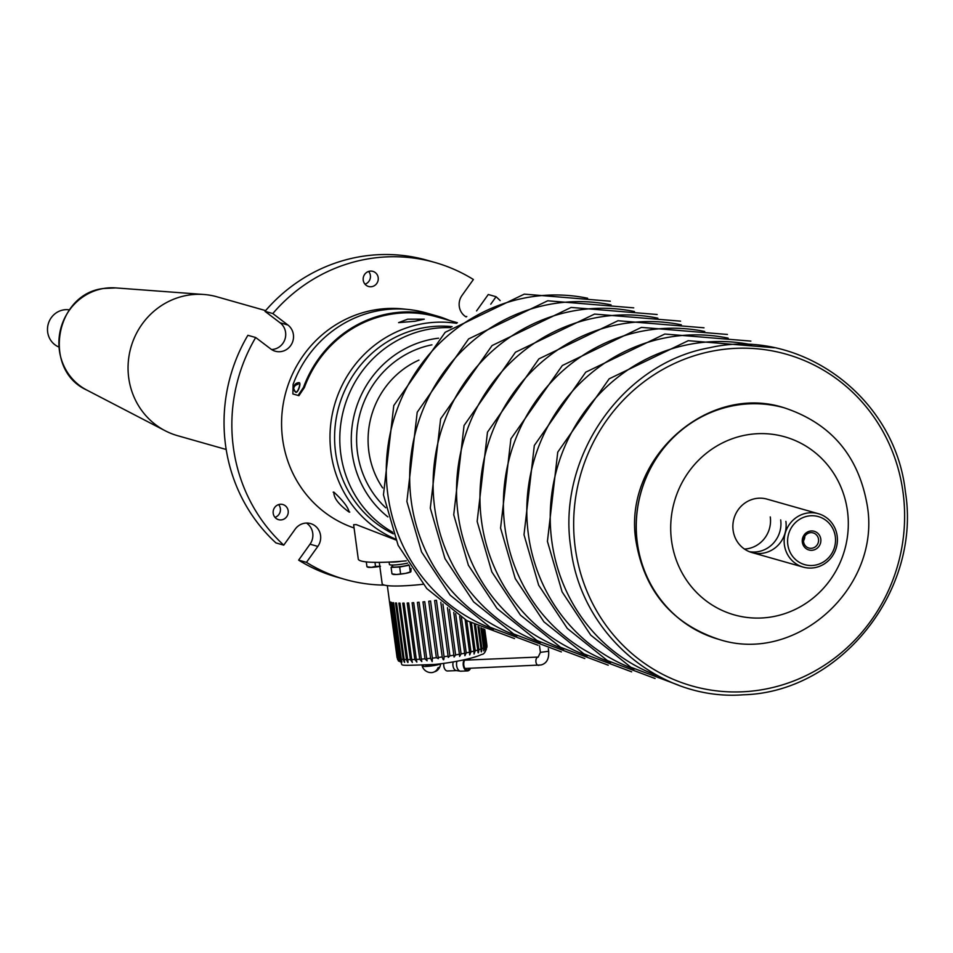 <?xml version="1.0" encoding="UTF-8"?>
<svg xmlns="http://www.w3.org/2000/svg" width="953" height="953" viewBox="0 0 953 953"><rect width="100%" height="100%" fill="white"/><g stroke="black" fill="none" stroke-linecap="round" stroke-linejoin="round"><path stroke-width="1.43" d="M69.402 309.868A19.429 18.583 105.8 0 0 63.553 309.904A19.429 18.583 105.8 0 0 47.65 326.939A19.429 18.583 105.8 0 0 58.86 347.023M810.264 531.071A9.721 9.292 -74.2 0 1 820.795 539.064A9.721 9.292 -74.2 0 1 812.849 550.191A9.721 9.292 -74.2 0 1 802.331 542.197A9.721 9.292 -74.2 0 1 810.264 531.071M812.087 548.213A7.862 7.517 105.8 0 0 813.183 532.918A7.862 7.517 105.8 0 0 803.51 540.077A7.862 7.517 105.8 0 0 812.087 548.213M803.498 540.816A7.862 7.517 105.8 0 0 804.797 536.229M808.239 516.049A24.981 23.896 105.8 0 0 787.821 544.651A24.981 23.896 105.8 0 0 814.886 565.2A24.981 23.896 105.8 0 0 835.304 536.599A24.981 23.896 105.8 0 0 808.239 516.049M814.47 567.714A27.756 26.553 -74.2 0 1 803.2 567.106A27.756 26.553 -74.2 0 1 784.212 538.981A27.756 26.553 -74.2 0 1 807.084 513.095A27.756 26.553 -74.2 0 1 818.365 513.703A27.756 26.553 -74.2 0 1 837.342 541.828A27.756 26.553 -74.2 0 1 814.47 567.714M265.613 310.607L217.034 296.824A72.178 69.021 105.8 0 0 203.882 294.489A72.178 69.021 105.8 0 0 187.717 295.251A72.178 69.021 105.8 0 0 129.072 355.636A72.178 69.021 105.8 0 0 165.203 430.768A72.178 69.021 105.8 0 0 177.603 435.688L226.183 449.482M770.274 516.943A27.756 26.553 105.8 0 1 744.484 549.059A27.756 26.553 105.8 0 0 747.581 548.725M349.155 512.095C348.155 507.282 343.056 500.623 333.86 492.105C333.645 497.942 338.744 504.602 349.155 512.095L349.775 512.071M407.693 319.184L398.592 322.638L414.984 321.256L424.276 319.172L407.693 319.184M406.288 560.852A72.178 8.756 172.3 0 1 358.28 559.054L353.634 524.71L356.291 524.615L395.745 539.922M333.86 492.105L333.169 492.177M354.075 527.974A112.895 107.963 -74.2 0 1 282.624 439.142A112.895 107.963 -74.2 0 1 406.002 309.284M423.013 584.296A51.819 6.278 172.3 0 1 382.153 583.641L379.27 562.365M335.599 452.58A109.19 104.425 -74.2 0 1 452.127 326.653A109.19 104.425 105.8 0 0 335.599 452.58A109.19 104.425 105.8 0 0 393.315 533.835A109.19 104.425 -74.2 0 1 335.599 452.58M749.356 551.68A27.756 26.553 105.8 0 0 780.686 519.897A27.756 26.553 105.8 0 1 749.356 551.68M401.523 561.257A11.102 1.346 172.3 0 1 390.087 562.02M407.646 563.092A11.102 1.346 172.3 0 1 395.948 564.867A11.102 1.346 172.3 0 1 389.432 564.51A11.102 1.346 172.3 0 1 389.491 564.343M408.682 564.772A8.232 1.001 172.3 0 1 399.819 566.701A8.232 1.001 172.3 0 1 392.612 566.678L392.398 565.022M374.982 562.353L375.518 566.38L371.348 567.38L366.953 566.761L367.608 566.844L366.953 566.761L366.297 561.901M380.473 566.285L375.518 566.38M367.572 566.928A9.256 1.12 -7.7 0 0 367.798 567.202A9.256 1.12 -7.7 0 0 371.348 567.38A9.256 1.12 -7.7 0 0 379.818 566.404M411.088 568.488L410.886 571.764L405.501 573.396L396.377 574.492L391.981 573.861L392.636 573.956L391.981 573.861L391.099 567.392L399.676 567.023L400.546 573.492M392.505 565.891L391.099 567.392M409.456 565.987L410.219 571.669L410.886 571.764M399.676 567.023L408.992 565.272M392.6 574.04A9.256 1.12 -7.7 0 0 392.827 574.302A9.256 1.12 -7.7 0 0 396.377 574.492A9.256 1.12 -7.7 0 0 405.501 573.396A9.256 1.12 -7.7 0 0 410.755 571.883A9.256 1.12 -7.7 0 0 410.779 571.86L410.755 571.883M276.156 518.468A7.862 7.517 105.8 0 0 287.437 515.466A7.862 7.517 105.8 0 0 282.85 504.53A7.862 7.517 105.8 0 0 276.156 518.468M278.61 504.613A7.862 7.517 -74.2 0 1 274.988 517.36M366.178 285.292A7.862 7.517 105.8 0 0 377.459 282.291A7.862 7.517 105.8 0 0 372.861 271.355A7.862 7.517 105.8 0 0 366.178 285.292M368.62 271.45A7.862 7.517 -74.2 0 1 365.011 284.185M384.488 585.118A164.714 157.519 -74.2 0 1 344.938 579.388A164.714 157.519 -74.2 0 1 306.449 562.353L317.825 546.414A14.807 14.164 105.8 0 0 315.038 525.818A14.807 14.164 105.8 0 0 310.523 523.566A14.807 14.164 105.8 0 0 295.144 529.201L283.756 545.14A164.714 157.519 -74.2 0 1 255.69 337.517L270.771 348.965A14.807 14.164 105.8 0 0 275.286 351.228A14.807 14.164 105.8 0 0 292.011 343.318A14.807 14.164 105.8 0 0 287.889 324.997L272.808 313.549A164.714 157.519 -74.2 0 1 434.902 262.468A164.714 157.519 -74.2 0 1 473.391 279.503L462.014 295.442A14.807 14.164 105.8 0 0 466.112 316.932M344.938 579.388L337.124 577.173A164.714 157.519 -74.2 0 1 298.634 560.138L310.011 544.199A14.807 14.164 105.8 0 0 307.235 523.602A14.807 14.164 105.8 0 0 306.449 523.054M490.747 304.198L496.084 296.728A164.714 157.519 -74.2 0 1 500.146 300.588M298.634 560.138L306.449 562.353M476.536 310.916A14.807 14.164 105.8 0 0 476.893 310.452L488.27 294.501L496.084 296.728M271.557 349.525A14.807 14.164 105.8 0 0 282.862 343.378A14.807 14.164 105.8 0 0 280.075 322.781L264.994 311.333A164.714 157.519 -74.2 0 1 427.099 260.252L434.902 262.468M264.994 311.333L272.808 313.549M283.756 545.14L275.953 542.924A164.714 157.519 -74.2 0 1 247.875 335.301L255.69 337.517M465.576 316.599A14.807 14.164 105.8 0 0 466.803 316.503M818.365 513.703L767.094 499.146A27.756 26.553 105.8 0 0 733.119 530.333A27.756 26.553 105.8 0 0 751.929 552.561A27.756 26.553 105.8 0 0 785.891 521.374M484.517 629.361L486.769 645.943A45.339 5.504 -7.7 0 0 486.923 645.431L484.767 629.468M483.469 628.92L485.887 646.777A45.339 5.504 -7.7 0 0 486.578 646.194L486.233 649.708M486.638 647.468L486.769 645.943M398.449 660.965L397.091 657.677A45.339 5.504 -7.7 0 0 397.461 658.13C398.878 662.073 398.973 662.144 397.746 658.309A45.339 5.504 -7.7 0 0 398.64 658.678C400.105 662.609 400.284 662.657 399.164 658.833A45.339 5.504 -7.7 0 0 400.558 659.107C402.071 663.014 402.321 663.05 401.308 659.214A45.339 5.504 -7.7 0 0 403.19 659.405C404.715 663.3 405.037 663.324 404.143 659.476A45.339 5.504 -7.7 0 0 406.478 659.571C408.015 663.443 408.396 663.455 407.634 659.595A45.339 5.504 -7.7 0 0 410.386 659.595L412.363 662.43L411.708 659.571A45.339 5.504 -7.7 0 0 414.817 659.476L416.854 662.085L416.306 659.416A45.339 5.504 -7.7 0 0 419.725 659.226L421.786 661.549L421.345 659.119A45.339 5.504 -7.7 0 0 425.014 658.833L427.075 660.822L426.73 658.69A45.339 5.504 -7.7 0 0 430.589 658.32L432.174 661.62L432.376 658.142A45.339 5.504 -7.7 0 0 436.367 657.689L428.731 601.26A45.339 5.504 172.3 0 0 430.553 601.033L438.189 657.475A45.339 5.504 -7.7 0 0 442.228 656.951L434.604 600.521A45.339 5.504 172.3 0 0 436.438 600.271L444.062 656.7A45.339 5.504 -7.7 0 0 448.101 656.129L440.81 602.248M406.478 659.571C408.015 663.443 408.396 663.455 407.634 659.595L400.01 603.154A45.339 5.504 172.3 0 1 398.854 603.13L406.478 659.571M403.19 659.405C404.715 663.3 405.037 663.324 404.143 659.476L396.519 603.035A45.339 5.504 172.3 0 1 395.555 602.975L403.19 659.405M400.558 659.107C402.071 663.014 402.321 663.05 401.308 659.214L393.672 602.784A45.339 5.504 172.3 0 1 392.934 602.677L400.558 659.107M398.64 658.678C400.105 662.609 400.284 662.657 399.164 658.833L391.528 602.391A45.339 5.504 172.3 0 1 391.004 602.236L398.64 658.678M397.461 658.13C398.878 662.073 398.973 662.144 397.746 658.309L390.111 601.879A45.339 5.504 172.3 0 1 389.825 601.688L397.461 658.13M432.376 658.142L424.74 601.7A45.339 5.504 172.3 0 1 423.847 601.796A45.339 5.504 172.3 0 1 422.965 601.891L430.589 658.32M397.044 657.463L389.408 601.021A45.339 5.504 172.3 0 0 389.42 601.081L387.323 585.619M397.091 657.677L389.455 601.236A45.339 5.504 172.3 0 1 389.42 601.081M410.386 659.595L402.75 603.154A45.339 5.504 172.3 0 0 404.084 603.13L411.708 659.571M414.817 659.476L407.193 603.046A45.339 5.504 172.3 0 0 408.67 602.975L416.306 659.416M419.725 659.226L412.101 602.784A45.339 5.504 172.3 0 0 413.709 602.677L421.345 659.119M425.014 658.833L417.39 602.403A45.339 5.504 172.3 0 0 419.094 602.248L426.73 658.69M442.907 604.023L449.911 655.843A45.339 5.504 -7.7 0 0 453.854 655.211L447.433 607.68M449.435 609.217L455.617 654.914A45.339 5.504 -7.7 0 0 459.406 654.235L453.747 612.362M455.641 613.672L461.085 653.913A45.339 5.504 -7.7 0 0 464.671 653.21L459.68 616.341M461.443 617.449L466.231 652.876A45.339 5.504 -7.7 0 0 469.543 652.15L465.147 619.688M466.744 620.617L470.961 651.816A45.339 5.504 -7.7 0 0 473.939 651.09L470.067 622.464M471.473 623.214L475.202 650.756A45.339 5.504 -7.7 0 0 477.787 650.029L474.368 624.691M475.571 625.299L478.871 649.696A45.339 5.504 -7.7 0 0 481.027 648.993L477.977 626.455M478.966 626.919L481.908 648.671A45.339 5.504 -7.7 0 0 483.6 647.992L480.86 627.777M481.61 628.11L484.255 647.695A45.339 5.504 -7.7 0 0 485.458 647.063L482.98 628.706M486.578 646.194L484.279 629.266M448.101 656.129L448.267 657.415L449.911 655.843M486.923 645.431L486.935 647.254L486.923 645.431M485.458 647.063C485.375 651.054 485.518 650.959 485.887 646.777C485.518 650.959 485.375 651.054 485.458 647.063M483.6 647.992C483.624 651.971 483.85 651.864 484.255 647.695C483.85 651.864 483.624 651.971 483.6 647.992M481.027 648.993C481.17 652.936 481.456 652.829 481.908 648.671C481.456 652.829 481.17 652.936 481.027 648.993M477.787 650.029C478.049 653.949 478.418 653.841 478.871 649.696C478.418 653.841 478.049 653.949 477.787 650.029M473.939 651.09L474.058 654.044L475.202 650.756M469.543 652.15L469.722 654.902L470.961 651.816M464.671 653.21L464.885 655.712L466.231 652.876M459.406 654.235L459.632 656.426L461.085 653.913M453.854 655.211L454.069 657.022L455.617 654.914M442.228 656.951C443.359 660.786 443.979 660.703 444.062 656.7M436.367 657.689L438.356 658.666L438.189 657.475M443.848 663.3A5.921 3.562 87.6 0 0 447.553 670.983A5.921 3.562 87.6 0 0 448.089 670.888M453.235 661.882A5.921 3.562 87.6 0 0 456.296 670.567A5.921 3.562 87.6 0 0 456.701 670.59M456.975 661.227A6.695 4.038 87.6 0 0 460.406 671.174A6.695 4.038 87.6 0 0 460.871 671.198A6.695 4.038 87.6 0 0 461.478 671.091M464.063 659.833A6.695 4.038 87.6 0 0 463.658 667.076A6.695 4.038 87.6 0 0 467.506 670.912A6.695 4.038 87.6 0 0 468.114 670.817A6.695 4.038 87.6 0 0 470.556 668.244M464.993 659.631A5.778 3.478 87.6 0 0 463.992 666.135A5.778 3.478 87.6 0 0 467.47 669.995A5.778 3.478 87.6 0 0 467.994 669.899A5.778 3.478 87.6 0 0 469.805 668.279M469.46 659.964A5.778 3.478 87.6 0 0 468.376 658.857M470.21 659.929A6.695 4.038 87.6 0 0 469.305 658.63M440.524 663.741A9.292 1.132 172.3 0 1 439.559 664.253A9.292 1.132 172.3 0 1 429.374 666.195A9.292 1.132 172.3 0 1 422.179 666.087A9.292 1.132 172.3 0 1 423.203 665.385A9.292 1.132 172.3 0 1 423.215 665.385M434.377 671.841A9.292 8.124 -110.4 0 0 437.439 670.221A9.292 8.124 -110.4 0 0 439.559 667.148A8.124 0.989 -7.7 0 1 438.952 667.41A8.124 0.989 -7.7 0 1 438.035 667.708A9.292 8.124 69.6 0 1 431.006 672.615A9.435 9.435 0 0 1 422.179 666.087M436.843 664.181A5.551 0.679 172.3 0 1 428.85 665.754A5.551 0.679 172.3 0 1 425.884 665.563L425.836 665.206M457.416 322.733L436.367 316.753A112.895 107.963 105.8 0 0 304.364 387.597L298.92 395.674L298.075 395.435L303.507 387.359A113.824 108.845 -74.2 0 1 436.617 315.872A113.824 108.845 -74.2 0 1 449.697 320.542M298.92 395.674L292.869 393.958L293.095 384.404A113.824 108.845 -74.2 0 1 426.205 312.918L436.617 315.872M295.918 392.279A5.087 1.489 -70.5 0 0 296.014 392.326A5.087 1.489 -70.5 0 0 298.575 389.372A5.087 1.489 -70.5 0 0 299.897 383.773A5.087 1.489 -70.5 0 0 299.409 382.737A5.087 1.489 -70.5 0 0 299.302 382.713M295.323 391.218A5.087 1.489 -70.5 0 0 295.68 392.183A5.087 1.489 -70.5 0 0 295.811 392.255A5.087 1.489 -70.5 0 0 297.765 390.492A5.087 1.489 -70.5 0 0 299.695 383.702A5.087 1.489 -70.5 0 0 299.206 382.665A5.087 1.489 -70.5 0 0 299.051 382.641A5.373 5.373 0 0 0 293.738 387.204A5.313 4.265 -4.7 0 1 294.215 385.87A5.313 4.265 -4.7 0 1 298.015 383.404L297.407 384.44M298.015 383.404A4.348 1.275 -70.5 0 1 298.086 384.273A5.313 4.265 175.3 0 0 294.286 386.751A5.313 4.265 175.3 0 0 293.941 389.67A5.313 4.265 175.3 0 0 294.406 390.599A4.348 1.275 -70.5 0 1 294.334 389.717M293.774 388.443A5.313 4.265 -4.7 0 1 293.738 387.204M103.591 288.485A54.083 51.724 105.8 0 0 59.646 333.741A54.083 51.724 105.8 0 0 86.723 390.027C42.182 370.002 54.809 293.941 103.46 288.497L115.706 287.913A54.083 51.724 105.8 0 0 103.591 288.485M395.352 539.005A112.895 107.963 -74.2 0 1 331.036 452.878A112.895 107.963 -74.2 0 1 456.582 323.329M438.594 338.196A99.946 95.574 105.8 0 0 352.193 453.306A99.946 95.574 105.8 0 0 387.871 516.895M392.731 532.274A109.19 104.425 -74.2 0 1 340.805 454.057A109.19 104.425 -74.2 0 1 450.817 327.665M418.939 360.115A85.139 81.41 105.8 0 0 368.871 451.651A85.139 81.41 105.8 0 0 382.653 487.924M385.691 507.746A94.395 90.261 -74.2 0 1 357.47 452.413A94.395 90.261 -74.2 0 1 431.935 344.831M493.666 629.206A172.445 164.905 -74.2 0 1 387.859 494.678A172.445 164.905 -74.2 0 1 587.62 298.241M517.086 635.854A172.445 164.905 -74.2 0 1 411.279 501.338A172.445 164.905 -74.2 0 1 611.052 304.889M540.518 642.501A172.445 164.905 -74.2 0 1 434.699 507.985A172.445 164.905 -74.2 0 1 634.472 311.536M563.938 649.148A172.445 164.905 -74.2 0 1 458.131 514.632A172.445 164.905 -74.2 0 1 657.892 318.183M587.37 655.807A172.445 164.905 -74.2 0 1 481.551 521.279A172.445 164.905 -74.2 0 1 681.324 324.83M610.79 662.454A172.445 164.905 -74.2 0 1 504.983 527.926A172.445 164.905 -74.2 0 1 704.743 331.489M634.21 669.101A172.445 164.905 -74.2 0 1 528.403 534.585A172.445 164.905 -74.2 0 1 728.163 338.136M657.641 675.748A172.445 164.905 -74.2 0 1 551.823 541.233A172.445 164.905 -74.2 0 1 751.595 344.783M575.255 547.88A172.445 164.905 -74.2 0 1 716.203 350.442A172.445 164.905 -74.2 0 1 903.027 492.26A172.445 164.905 -74.2 0 1 762.078 689.698A172.445 164.905 -74.2 0 1 575.255 547.88M280.075 322.781L287.889 324.997M310.011 544.199L317.825 546.414M671.555 540.78A92.536 88.498 105.8 0 0 771.811 616.877A92.536 88.498 105.8 0 0 847.455 510.927A92.536 88.498 105.8 0 0 747.2 434.818A92.536 88.498 105.8 0 0 671.555 540.78M784.545 407.908C830.968 423.406 858.498 455.772 867.159 504.983C881.728 586.774 796.553 664.896 718.848 639.356A120.304 115.039 -74.2 0 1 637.366 543.031A120.304 115.039 -74.2 0 1 784.545 407.908L784.486 407.884A120.304 115.039 105.8 0 0 784.486 407.884A120.304 115.039 105.8 0 0 637.295 543.019A120.304 115.039 105.8 0 0 718.776 639.344A120.304 115.039 105.8 0 0 718.812 639.356C672.365 623.846 644.836 591.479 636.175 542.257C621.594 460.478 706.781 382.344 784.486 407.884M548.309 648.659L548.654 651.256L540.399 652.364L538.207 657.058A4.169 2.514 -92.4 0 1 538.338 657.058M538.933 665.325A4.169 2.514 -92.4 0 1 538.552 665.385A4.169 2.514 -92.4 0 1 535.896 661.644A4.169 2.514 -92.4 0 1 537.826 657.129A4.169 2.514 -92.4 0 1 538.207 657.058L464.647 660.167M303.507 387.359L304.364 387.597M751.929 552.561L803.2 567.106M86.723 390.027L165.203 430.768M115.706 287.913L203.882 294.489M610.313 301.208L524.269 294.132L445.194 332.275L393.78 405.573L383.451 494.833L398.116 545.295L426.777 588.561L466.803 620.641L514.525 638.593M633.733 307.855L547.689 300.791L468.614 338.923L417.211 412.22L406.883 501.481L421.548 551.954L450.197 595.208L490.223 627.3L537.957 645.252M657.153 314.502L571.121 307.438L492.046 345.57L440.631 418.867L430.303 508.128L444.968 558.601L473.617 601.867L513.643 633.948L561.377 651.9M680.585 321.149L594.541 314.085L515.466 352.217L464.051 425.514L453.735 514.787L468.388 565.248L497.049 608.514L537.075 640.595L584.797 658.547M704.005 327.796L617.973 320.732L538.898 358.876L487.483 432.162L477.155 521.434L491.819 571.895L520.469 615.161L560.495 647.242L608.228 665.194M727.425 334.455L641.393 327.391L562.318 365.523L510.903 438.821L500.575 528.081L515.239 578.554L543.901 621.809L583.927 653.889L631.648 671.841M750.857 341.103L664.813 334.038L585.738 372.17L534.323 445.468L524.007 534.728L538.671 585.202L567.321 628.456L607.347 660.548L655.08 678.5M774.277 347.75L688.245 340.686L609.17 378.817L557.755 452.115L547.427 541.375L562.091 591.849L590.741 635.115L630.767 667.195L678.5 685.147M905.35 491.522C895.07 396.698 799.865 326.796 709.389 347.785C621.987 363.248 556.492 458 570.859 548.035C580.615 633.9 659.667 701.289 743.173 694.797C840.332 692.462 921.67 590.407 905.35 491.522M389.098 562.067L389.432 564.51M486.983 646.074C485.839 651.649 484.064 654.425 481.682 654.401C472.974 658.88 447.97 663.3 433.96 664.491C387.216 666.076 408.789 665.873 397.52 659.357M548.654 651.256C549.154 658.916 546.617 663.491 541.006 664.968L464.993 668.482M539.517 645.812L540.399 652.364M447.553 670.983L456.499 670.602M456.296 670.567L460.406 671.174M460.871 671.198L467.506 670.912M437.439 670.221A9.435 9.435 0 0 0 440.584 663.729M293.941 389.67A5.373 5.373 0 0 0 295.68 392.183"/></g></svg>
